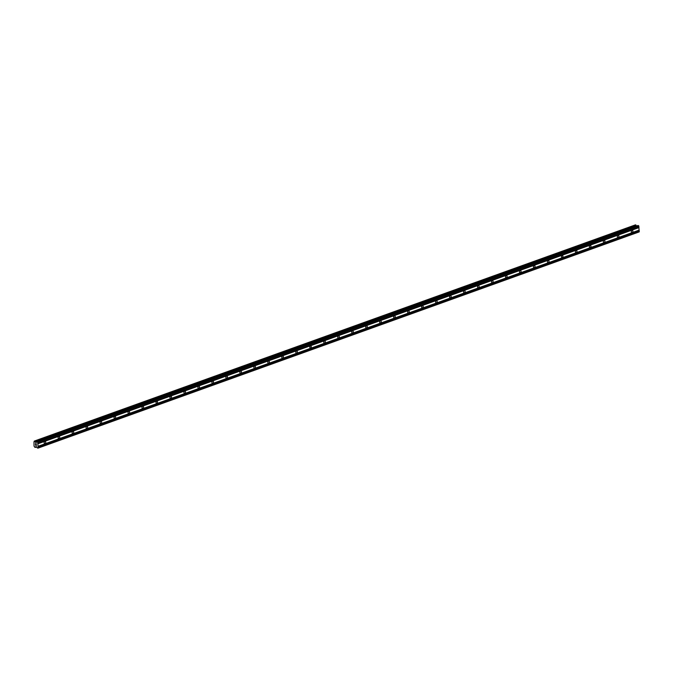 <?xml version="1.0" encoding="UTF-8"?>
<svg xmlns="http://www.w3.org/2000/svg" width="673" height="673" viewBox="0 0 673 673"><rect width="100%" height="100%" fill="white"/><g stroke="black" fill="none" stroke-linecap="round" stroke-linejoin="round"><path stroke-width="1.01" d="M632.199 232.37A1.06 0.774 -75.6 0 1 632.014 230.351A1.06 0.774 -75.6 0 1 632.199 232.37M618.218 237.401A1.06 0.774 -75.6 0 1 618.033 235.382A1.06 0.774 -75.6 0 1 618.218 237.401M604.236 242.423A1.06 0.774 -75.6 0 1 604.051 240.404A1.06 0.774 -75.6 0 1 604.236 242.423M590.255 247.454A1.06 0.774 -75.6 0 1 590.07 245.435A1.06 0.774 -75.6 0 1 590.255 247.454M576.273 252.484A1.06 0.774 -75.6 0 1 576.088 250.465A1.06 0.774 -75.6 0 1 576.273 252.484M562.292 257.507A1.06 0.774 -75.6 0 1 562.115 255.496A1.06 0.774 -75.6 0 1 562.292 257.507M548.318 262.537A1.06 0.774 -75.6 0 1 548.133 260.518A1.06 0.774 -75.6 0 1 548.318 262.537M534.337 267.568A1.06 0.774 -75.6 0 1 534.152 265.549A1.06 0.774 -75.6 0 1 534.337 267.568M520.355 272.599A1.06 0.774 -75.6 0 1 520.17 270.58A1.06 0.774 -75.6 0 1 520.355 272.599M506.374 277.621A1.06 0.774 -75.6 0 1 506.189 275.602A1.06 0.774 -75.6 0 1 506.374 277.621M492.392 282.652A1.06 0.774 -75.6 0 1 492.207 280.633A1.06 0.774 -75.6 0 1 492.392 282.652M478.41 287.682A1.06 0.774 -75.6 0 1 478.234 285.663A1.06 0.774 -75.6 0 1 478.41 287.682M464.437 292.713A1.06 0.774 -75.6 0 1 464.252 290.694A1.06 0.774 -75.6 0 1 464.437 292.713M450.456 297.735A1.06 0.774 -75.6 0 1 450.271 295.716A1.06 0.774 -75.6 0 1 450.456 297.735M436.474 302.766A1.06 0.774 -75.6 0 1 436.289 300.747A1.06 0.774 -75.6 0 1 436.474 302.766M422.493 307.797A1.06 0.774 -75.6 0 1 422.308 305.778A1.06 0.774 -75.6 0 1 422.493 307.797M408.511 312.819A1.06 0.774 -75.6 0 1 408.326 310.8A1.06 0.774 -75.6 0 1 408.511 312.819M394.529 317.849A1.06 0.774 -75.6 0 1 394.353 315.83A1.06 0.774 -75.6 0 1 394.529 317.849M380.556 322.88A1.06 0.774 -75.6 0 1 380.371 320.861A1.06 0.774 -75.6 0 1 380.556 322.88M366.575 327.911A1.06 0.774 -75.6 0 1 366.39 325.892A1.06 0.774 -75.6 0 1 366.575 327.911M352.593 332.933A1.06 0.774 -75.6 0 1 352.408 330.914A1.06 0.774 -75.6 0 1 352.593 332.933M338.612 337.964A1.06 0.774 -75.6 0 1 338.426 335.945A1.06 0.774 -75.6 0 1 338.612 337.964M324.63 342.994A1.06 0.774 -75.6 0 1 324.445 340.975A1.06 0.774 -75.6 0 1 324.63 342.994M310.648 348.017A1.06 0.774 -75.6 0 1 310.472 346.006A1.06 0.774 -75.6 0 1 310.648 348.017M296.675 353.047A1.06 0.774 -75.6 0 1 296.49 351.028A1.06 0.774 -75.6 0 1 296.675 353.047M282.694 358.078A1.06 0.774 -75.6 0 1 282.509 356.059A1.06 0.774 -75.6 0 1 282.694 358.078M268.712 363.109A1.06 0.774 -75.6 0 1 268.527 361.09A1.06 0.774 -75.6 0 1 268.712 363.109M254.731 368.131A1.06 0.774 -75.6 0 1 254.545 366.112A1.06 0.774 -75.6 0 1 254.731 368.131M240.749 373.162A1.06 0.774 -75.6 0 1 240.564 371.143A1.06 0.774 -75.6 0 1 240.749 373.162M226.767 378.192A1.06 0.774 -75.6 0 1 226.591 376.173A1.06 0.774 -75.6 0 1 226.767 378.192M212.794 383.223A1.06 0.774 -75.6 0 1 212.609 381.204A1.06 0.774 -75.6 0 1 212.794 383.223M198.813 388.245A1.06 0.774 -75.6 0 1 198.628 386.226A1.06 0.774 -75.6 0 1 198.813 388.245M184.831 393.276A1.06 0.774 -75.6 0 1 184.646 391.257A1.06 0.774 -75.6 0 1 184.831 393.276M170.849 398.307A1.06 0.774 -75.6 0 1 170.664 396.288A1.06 0.774 -75.6 0 1 170.849 398.307M156.868 403.329A1.06 0.774 -75.6 0 1 156.683 401.318A1.06 0.774 -75.6 0 1 156.868 403.329M142.886 408.36A1.06 0.774 -75.6 0 1 142.71 406.341A1.06 0.774 -75.6 0 1 142.886 408.36M128.913 413.39A1.06 0.774 -75.6 0 1 128.728 411.371A1.06 0.774 -75.6 0 1 128.913 413.39M114.932 418.421A1.06 0.774 -75.6 0 1 114.747 416.402A1.06 0.774 -75.6 0 1 114.932 418.421M100.95 423.443A1.06 0.774 -75.6 0 1 100.765 421.424A1.06 0.774 -75.6 0 1 100.95 423.443M86.968 428.474A1.06 0.774 -75.6 0 1 86.783 426.455A1.06 0.774 -75.6 0 1 86.968 428.474M72.987 433.505A1.06 0.774 -75.6 0 1 72.802 431.486A1.06 0.774 -75.6 0 1 72.987 433.505M59.005 438.535A1.06 0.774 -75.6 0 1 58.829 436.516A1.06 0.774 -75.6 0 1 59.005 438.535M45.032 443.557A1.06 0.774 -75.6 0 1 44.847 441.538A1.06 0.774 -75.6 0 1 45.032 443.557M35.619 445.232L35.509 444.626M36.317 445.408L36.258 444.819L36.317 445.408M36.258 444.819L36.376 445.501L35.568 445.29L36.376 445.492M35.669 444.222L35.509 443.658M36.207 444.273L36.157 443.642L36.216 444.273M36.157 443.642L36.283 444.441L35.576 443.625L36.283 444.441M36.191 442.523L36.805 441.715L37.688 442.262L38.201 447.865L37.427 447.999L35.972 446.594L34.929 447.352L34.029 446.106L33.995 441.74M34.012 441.724L34.676 441.16L36.106 442.556M37.991 448.142L639.14 231.924L638.837 226.044L637.954 225.497L36.855 441.715L638.004 225.497M635.505 224.858L34.357 441.076L635.505 224.858L636.549 226.002M37.831 443.818L638.98 227.6M38.058 446.308L639.207 230.09M37.747 443.684L638.896 227.466M37.722 443.414L638.87 227.196M37.789 443.33L638.938 227.104M37.688 442.262L638.837 226.044M37.427 441.867L638.576 225.648M35.459 442.296L36.687 441.858M35.4 442.22L36.805 441.724M38.201 447.865L639.35 231.647M38.1 446.805L639.249 230.587M38.016 446.67L639.165 230.452M37.991 446.401L639.14 230.183M35.593 442.422L36.51 442.094M35.501 442.346L36.62 441.942M34.971 441.589L636.12 225.371M34.937 441.505L636.086 225.278M34.744 441.219L635.892 224.992M34.676 441.16L635.825 224.942M36.67 446.939L35.282 447.436L36.662 446.931M35.459 447.217L36.586 446.813M35.476 447.15L36.544 446.763M36.805 441.715L637.954 225.497M34.323 441.076L635.472 224.858"/></g></svg>
